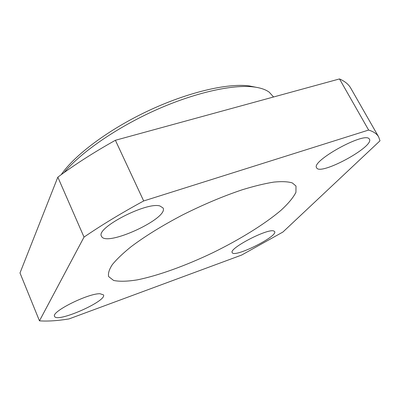 <?xml version="1.0" encoding="UTF-8"?>
<svg xmlns="http://www.w3.org/2000/svg" width="400" height="400" viewBox="0 0 400 400"><rect width="100%" height="100%" fill="white"/><g stroke="black" fill="none" stroke-linecap="round" stroke-linejoin="round"><path stroke-width="0.6" d="M378.67 136.95L350.755 88.16C348.61 84.35 344.855 81.28 339.5 78.935L115.39 140.28C93.855 152.355 74.67 164.645 57.835 177.155L20 272.97L39.47 320.85C47.745 321.415 57.585 320.78 68.985 318.93L241.68 255.04L282.93 232.025L380 140.805L378.67 136.95C376.96 133.9 373.61 131.6 368.625 130.055L143.68 200.955C121.485 213.03 101.6 225.08 84.025 237.1L39.47 320.85M115.39 140.28L143.68 200.955M57.835 177.155L84.025 237.1M339.5 78.935L368.625 130.055M100.03 293.735C88.325 293.2 50.965 311.805 54.57 316.345C56.63 323.32 107.31 300.97 103.49 294.88L100.03 293.735M159.915 205.97C146.47 201.645 95.42 228.155 101.48 236.195C105.53 247.54 169.155 218.265 163.05 207.96L159.915 205.97M369.095 138.74C363.79 131.825 310.7 161.405 316.625 167.775C319.795 176.16 374.565 146.665 369.44 139.165L369.095 138.74M273.615 230.92C266.92 228.535 228.555 248.685 232.22 252.595C234.005 258.225 278.05 236.43 274.66 231.565L273.615 230.92M292.35 182.95C288.06 181.595 281.905 181.31 273.88 182.09C264.84 183.525 254.35 186.07 242.405 189.72C223.275 196.125 203.325 204.535 182.565 214.945C162.19 225.63 145.035 236.215 131.1 246.71C122.895 253.335 116.625 259.32 112.295 264.66C109.13 269.53 107.915 273.51 108.65 276.595L113.64 280.465C119.43 281.66 127.255 281.47 137.115 279.895C158.125 275.7 185.67 265.69 212.7 252.785C239.605 239.615 264.56 224.245 280.9 210.385C288.255 203.64 293.265 197.625 295.93 192.345L295.995 186.03L292.35 182.95M255.965 87.26L249.03 85.885C227.225 83.03 187.295 92.385 147.825 111.01C108.36 129.635 74.435 155.175 61.225 174.66M273.56 96.985L269.25 92.21C265.69 89.575 260.57 87.825 253.885 86.96C232.615 84.225 194.395 92.715 155.32 110.255C116.26 127.81 80.715 152.545 63.985 172.675M249.03 85.885L253.885 86.96"/></g></svg>

